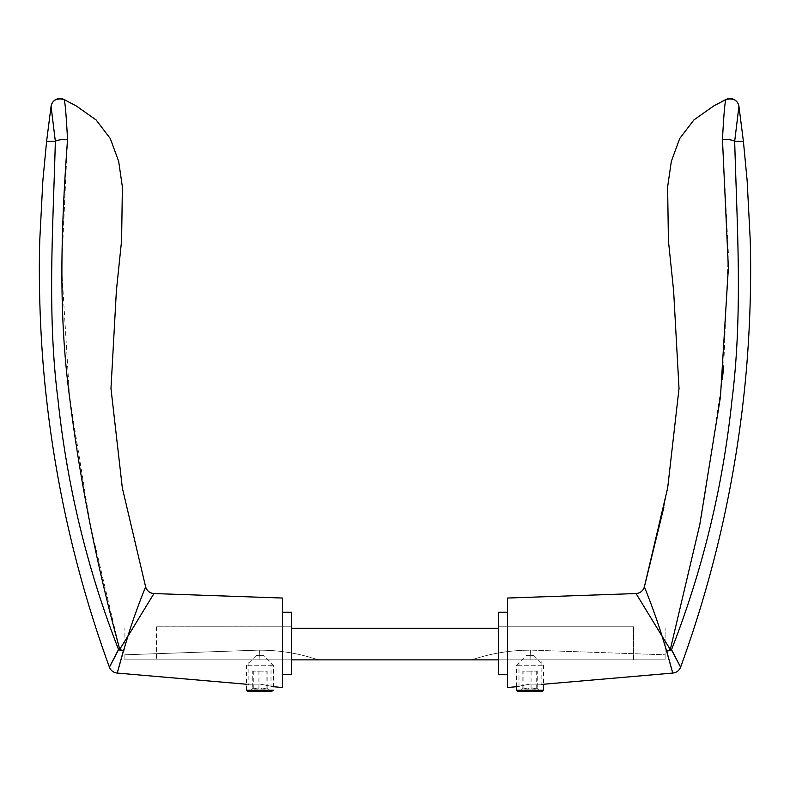 <?xml version="1.0" encoding="UTF-8"?>
<svg xmlns="http://www.w3.org/2000/svg" width="790" height="790" viewBox="0 0 790 790"><rect width="100%" height="100%" fill="white"/><g stroke="black" fill="none" stroke-linecap="round" stroke-linejoin="round"><path stroke-width="0.59" stroke-dasharray="3.95 2.96" d="M291.461 659.867L156.41 659.867L291.461 659.867L291.461 626.786L291.461 659.867L124.899 659.867L124.899 628.356L124.899 659.867L124.899 654.801L124.899 659.867L665.101 659.867L530.051 659.867L665.101 659.867L665.101 654.801L530.386 650.091L530.051 659.867L530.386 650.091L665.101 654.801L665.101 659.867L665.101 628.356L665.101 659.867L498.539 659.867L498.539 626.786L498.539 659.867L633.59 659.867L633.59 626.786L633.59 659.867L498.539 659.867M471.808 659.867L530.051 659.867L530.386 650.19A180.061 180.061 0 0 0 471.808 659.867L541.12 659.867L530.051 659.867L530.386 650.19A180.061 180.061 0 0 0 471.808 659.867M259.95 659.867L318.192 659.867L259.95 659.867L259.614 650.091L259.95 659.867L259.614 650.19L259.95 659.867L271.019 659.867L248.88 659.867L259.95 659.867M124.899 654.801L259.614 650.091L124.899 654.801M259.614 650.19A180.061 180.061 0 0 1 318.192 659.867A180.061 180.061 0 0 0 259.614 650.19M498.539 628.356L291.461 628.356M291.461 612.26L291.461 674.384M282.455 643.327L282.455 612.26L282.455 643.327M259.95 684.081C274.219 686.885 274.219 686.875 259.95 684.061C245.67 684.288 245.67 684.298 259.95 684.081C274.219 686.885 274.219 686.875 259.95 684.061C245.67 684.288 245.67 684.298 259.95 684.081M282.455 687.517L282.455 682.659M282.455 681.276L282.455 598.04M123.477 650.881C115.32 680.022 115.271 680.101 123.309 651.088L127.911 636.217L153.961 593.547M156.41 626.786L156.41 659.867L156.41 626.786L291.461 626.786L156.41 626.786M51.074 106.265L55.32 141.321L46.6 141.321M145.646 586.95C145.676 586.516 135.287 612.151 127.911 636.217L119.695 649.508L90.198 524.54L69.55 396.945L61.63 267.968L67.535 139.524A9.006 2.37 177.5 0 0 55.32 141.321C52.989 226.276 47.104 313.946 57.976 399.622C66.992 486.206 87.177 569.6 118.52 649.805C106.492 672.804 106.492 672.705 118.54 649.518M67.535 139.524C66.192 113.977 64.997 100.626 63.951 99.461M119.695 649.508A9.006 1.294 -19.9 0 1 118.52 649.805A9.006 4.217 -172.1 0 0 123.309 651.088A9.006 4.088 -158.7 0 1 119.695 649.508M263.277 655.364L256.345 655.364L263.277 655.364M272.422 665.269L246.45 665.269L272.422 665.269M247.576 691.378L272.333 691.378M256.345 655.364L246.45 665.269L246.45 690.253L273.459 690.253L273.459 665.269L263.554 655.364M262.537 688.001L267.148 689.048L260.967 689.048L257.362 688.001L252.751 689.048L258.932 689.048L262.537 688.001M260.967 671.125L252.751 671.125L266.141 671.125L266.141 689.048L267.148 689.048L267.148 671.125L260.967 671.125L260.967 689.048M256.069 691.378L270.081 691.378L256.069 691.378M253.768 671.125L253.768 689.048L252.751 689.048L252.751 671.125M266.141 671.125L267.148 671.125M258.932 671.125L258.932 689.048M498.539 674.384L498.539 612.26M507.545 643.327L507.545 612.26L507.545 643.327M530.051 684.081C515.781 686.885 515.781 686.875 530.051 684.061C544.33 684.288 544.33 684.298 530.051 684.081C515.781 686.885 515.781 686.875 530.051 684.061C544.33 684.288 544.33 684.298 530.051 684.081M507.545 598.05L507.545 687.517M636.483 594.297L662.119 636.286A41.208 1.432 73.8 0 0 666.523 650.881C674.68 680.022 674.729 680.101 666.691 651.088M498.539 626.786L633.59 626.786L498.539 626.786M743.4 141.321L734.661 141.321L738.927 106.265M671.48 649.805C683.508 672.804 683.508 672.705 671.461 649.518C702.794 569.057 722.988 485.613 732.063 399.187C743.015 313.66 736.803 226.128 734.661 141.321A9.006 2.33 2.5 0 0 722.465 139.553L728.341 252.336L723.689 365.918M724.134 100.409L726.05 99.461C725.013 100.587 723.818 113.948 722.465 139.553M644.354 586.95C644.275 586.427 654.811 612.141 662.119 636.286L670.266 649.252A9.006 1.284 -161.4 0 0 671.461 649.518A9.006 4.167 -8.1 0 1 666.523 650.881A9.006 4.049 159.2 0 0 670.266 649.252L701.708 515.831L722.376 379.388M526.723 655.364L533.655 655.364L526.723 655.364M517.578 665.269L543.55 665.269L517.578 665.269M517.667 691.378L542.424 691.378M516.542 690.253L543.55 690.253M527.463 688.001L522.852 689.048L529.033 689.048L532.638 688.001L537.249 689.048L531.068 689.048L527.463 688.001M529.033 671.125L537.249 671.125L523.859 671.125L523.859 689.048L522.852 689.048L522.852 671.125L529.033 671.125L529.033 689.048M533.931 691.378L519.919 691.378L533.931 691.378M536.232 671.125L536.232 689.048L537.249 689.048L537.249 671.125M523.859 671.125L522.852 671.125M531.068 671.125L531.068 689.048M272.422 686.599L271.019 686.471L271.019 659.867M246.45 684.239L248.88 684.466L248.88 659.867M266.763 688.06L270.081 691.378M253.136 688.06L249.818 691.378M518.981 686.471L518.981 659.867M542.523 684.337L541.12 684.466L541.12 659.867M721.576 101.722L719.196 102.957M716.56 104.369L713.805 105.9M663.876 507.121L667.678 487.874M533.655 655.364L543.55 665.269L543.55 684.239M523.237 688.06L519.919 691.378M516.542 686.688L516.542 665.269L526.446 655.364M536.864 688.06L540.182 691.378"/><path stroke-width="1.19" d="M291.461 659.867L498.539 659.867M291.461 628.356L498.539 628.356M282.455 674.384L291.461 674.384L291.461 612.26L282.455 612.26M145.646 586.95C146.989 590.94 149.764 593.142 153.961 593.547L127.881 636.286C135.189 612.141 145.725 586.427 145.646 586.95L122.322 487.874L145.646 586.95A9.006 9.006 61 0 0 153.961 593.547L282.455 598.04L282.455 687.517L272.422 686.599M282.455 682.659L282.455 681.276M118.52 649.805C106.492 672.804 106.492 672.705 118.54 649.518A9.006 4.167 8.1 0 0 123.477 650.881A41.208 1.432 -73.8 0 0 127.881 636.286L119.734 649.252A9.006 1.284 161.4 0 1 118.54 649.518C87.206 569.057 67.012 485.613 57.937 399.187C46.985 313.66 53.197 226.128 55.34 141.321L51.074 106.265L46.6 141.321L55.34 141.321A9.006 2.33 -2.5 0 1 67.535 139.553C61.353 223.985 58.026 311.546 69.54 396.857C80.284 482.799 97.012 566.924 119.734 649.252A9.006 4.049 -159.2 0 0 123.477 650.881C115.32 680.022 115.271 680.101 123.309 651.088M153.961 593.547L153.517 594.297M122.322 487.874L110.975 388.532L116.377 290.908L121.591 240.535L122.381 186.914L118.668 161.358L110.294 138.556L96.133 119.962L76.195 105.9L63.951 99.461C64.987 100.587 66.182 113.948 67.535 139.553M271.385 691.378L247.576 691.378L246.45 690.253L273.459 690.253L271.385 691.378M507.545 612.26L498.539 612.26L498.539 674.384L507.545 674.384M518.981 686.471L507.545 687.517L507.545 598.04L636.039 593.547L662.089 636.217L666.691 651.088C674.729 680.101 674.68 680.022 666.523 650.881M743.4 141.321L738.927 106.265C737.613 100.202 733.327 97.94 726.05 99.461L713.805 105.9L693.867 119.962L679.706 138.556L671.332 161.358L667.619 186.914L668.409 240.535L673.623 290.908L679.025 388.532L667.678 487.874L644.354 586.95C644.324 586.516 654.712 612.151 662.089 636.217L670.305 649.508L699.802 524.54L720.45 396.945L728.37 267.968L722.465 139.524C723.808 113.977 725.003 100.626 726.05 99.461A9.006 9.006 30.2 0 1 738.927 106.265L734.68 141.321L743.4 141.321L747.123 180.446L750.224 239.893C751.596 285.654 749.72 343.68 743.657 397.36C733.436 489.82 712.412 579.761 680.595 667.175L680.595 667.175C679.163 670.631 676.596 672.596 672.873 673.06L542.523 684.337M722.465 139.524A9.006 2.37 -177.5 0 1 734.68 141.321C737.011 226.276 742.896 313.946 732.024 399.622C723.008 486.206 702.824 569.6 671.48 649.805C683.508 672.804 683.508 672.705 671.461 649.518M723.689 365.918L722.376 379.388M670.305 649.508A9.006 1.294 19.9 0 0 671.48 649.805A9.006 4.217 172.1 0 1 666.691 651.088A9.006 4.088 158.7 0 0 670.305 649.508M516.542 690.253L543.55 690.253L542.424 691.378L517.667 691.378L516.542 690.253L516.542 686.688M63.951 99.461A9.006 9.006 -30.2 0 0 51.074 106.265C52.387 100.202 56.673 97.94 63.951 99.461L76.195 105.9M644.354 586.95A9.006 9.006 -61 0 1 636.039 593.547L636.039 593.547C640.236 593.142 643.011 590.94 644.354 586.95L663.876 507.121M46.6 141.321L42.877 180.446L39.777 239.893C38.404 285.654 40.28 343.68 46.343 397.36C56.564 489.82 77.588 579.761 109.405 667.175C110.837 670.631 113.405 672.596 117.127 673.06L246.45 684.239M724.134 100.409L721.576 101.722M719.196 102.957L716.56 104.369M543.55 690.253L543.55 684.239"/></g></svg>
